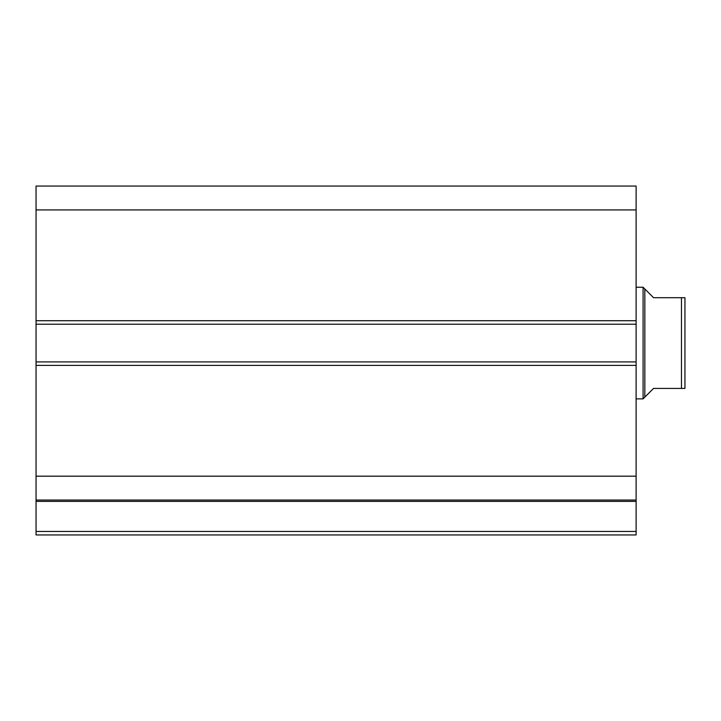 <?xml version="1.0" encoding="UTF-8"?>
<svg xmlns="http://www.w3.org/2000/svg" width="721" height="721" viewBox="0 0 721 721"><rect width="100%" height="100%" fill="white"/><g stroke="black" fill="none" stroke-linecap="round" stroke-linejoin="round"><path stroke-width="1.08" d="M684.95 315.149L684.95 370.964L684.95 315.149M644.826 288.986L644.826 397.136L643.087 398.875L643.087 287.237L653.55 297.701L684.95 297.701L681.462 297.701L681.462 388.412L684.95 388.412L653.55 388.412L644.826 397.136M636.111 398.875L643.087 398.875M636.111 287.237L643.087 287.237M684.95 297.701L684.95 388.412M636.111 365.385L36.05 365.385L36.05 361.897L636.111 361.897L636.111 534.937L36.05 534.937L36.05 531.449L636.111 531.449M36.05 324.216L36.05 186.063L636.111 186.063L636.111 324.216L36.05 324.216L36.05 361.897M636.111 361.897L636.111 324.216M636.111 501.383L36.05 501.383L36.05 365.385M36.05 501.383L36.05 531.449M36.05 209.937L636.111 209.937M636.111 476.175L36.05 476.175M36.05 500.05L636.111 500.05M36.05 320.728L636.111 320.728"/></g></svg>
